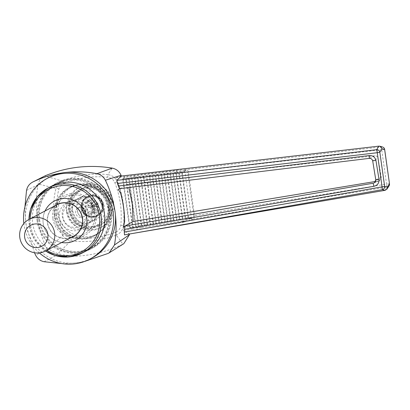 <?xml version="1.0" encoding="UTF-8"?>
<svg xmlns="http://www.w3.org/2000/svg" width="410" height="410" viewBox="0 0 410 410"><rect width="100%" height="100%" fill="white"/><g stroke="black" fill="none" stroke-linecap="round" stroke-linejoin="round"><path stroke-width="0.31" stroke-dasharray="2.05 1.54" d="M91.886 209.3L91.963 206.394L91.579 207.096L89.4 207.378L91.963 206.394L89.195 205.912L91.374 205.63L91.963 206.394L91.061 203.427L92.516 203.242L91.963 206.394L92.824 205.441L95.002 205.159L91.963 206.394L95.207 206.63L93.029 206.912L91.963 206.394L93.342 209.11L91.886 209.3L91.579 207.096L92.142 207.045L88.129 207.562L89.4 207.378L89.195 205.912L87.832 205.446A25.912 3.331 171.3 0 1 91.835 204.862L91.374 205.63L91.23 200.926A25.312 11.516 167.5 0 1 93.321 200.654L92.516 203.242L92.824 205.441L93.992 204.585A25.912 3.331 171.3 0 1 97.846 204.149A25.312 14.032 -95.6 0 1 98.144 206.266L93.029 206.912L93.342 209.11L94.746 210.786A25.312 8.62 -3.8 0 1 92.655 211.058L91.886 209.3M92.655 211.058A25.912 2.716 82.4 0 0 92.142 207.045M34.476 252.75L26.348 226.125A45.643 44.874 62.2 0 1 25.897 223.486A45.643 44.874 62.2 0 1 25.604 220.821L26.348 226.125A45.643 44.874 62.2 0 0 74.2 263.082L79.443 262.4A45.643 44.874 62.2 0 1 74.2 263.082L61.951 263.604M39.345 252.903A45.643 44.874 62.2 0 1 23.98 224.49A45.643 44.874 62.2 0 1 23.857 223.511M84.491 261.483L79.443 262.4A45.643 44.874 62.2 0 0 91.773 258.09M24.928 206.876L25.599 220.821A45.643 44.874 62.2 0 1 49.215 177.335M47.022 249.07C37.125 228.601 34.112 207.142 37.976 184.7L38.13 184.028L56.062 188.359C52.439 201.464 53.192 214.338 58.312 226.981L62.684 235.463L47.355 249.669L47.027 249.07L35.629 255.199M26.527 190.424L37.976 184.7M61.546 173.02L66.784 172.343M44.075 261.724L56.052 255.568C52.275 254.851 49.374 252.888 47.355 249.669M56.052 255.568L70.889 240.793C78.828 241.797 86.751 241.777 94.648 240.737C102.136 239.732 109.378 237.851 116.373 235.079L122.892 244.201L122.554 244.37C101.572 254.292 79.55 258.044 56.493 255.63M122.554 244.37L108.112 253.436M192.126 219.386L191.403 218.499L191.306 217.515L190.988 218.176L182.583 220.969L182.665 221.477L184.044 222.138L193.1 219.089C194.12 218.638 194.581 217.51 194.494 215.701L188.364 172.097C187.959 170.365 187.216 169.52 186.14 169.555L177.043 170.191L115.943 177.679C115.763 177.94 116.117 178.832 117.004 180.359L123.236 179.636L123.256 178.862L122.795 178.924L122.815 179.683L129.386 226.438L123.61 227.391L123.769 226.289L123.415 225.751C122.785 230.143 120.437 233.254 116.373 235.079A2.972 0.338 68.5 0 0 115.512 232.285C101.383 237.831 86.684 239.681 71.412 237.831L70.889 240.793C67.378 240.214 64.642 238.441 62.684 235.463L65.231 233.869C56.872 219.796 54.771 204.836 58.922 188.984C59.701 186.427 61.321 184.613 63.786 183.542A2.972 0.338 67.5 0 0 62.499 181.087L44.859 175.926C41.415 177.612 39.175 180.313 38.13 184.028M123.61 227.391C123.184 229.108 123.102 230.174 123.379 230.589L132.691 229.052L129.519 227.012L129.908 227.622L130.334 227.596L129.806 226.392L123.236 179.636M129.411 234.781L128.479 233.387L123.379 230.589M123.805 243.678L122.892 244.201M115.943 177.679L120.463 176.326L121.058 175.337M121.314 176.044L120.463 176.326M58.922 188.984A2.972 0.292 15.7 0 0 56.062 188.359C57.144 184.956 59.286 182.527 62.499 181.087C69.843 178.037 77.475 175.977 85.393 174.896C92.86 173.891 100.353 173.804 107.876 174.624L112.196 168.115M108.44 205.215C109.198 213.851 105.862 220.385 98.431 224.813C87.274 231.178 71.637 223.137 70.269 210.33C69.51 201.689 72.847 195.155 80.278 190.727C91.44 184.362 107.071 192.403 108.44 205.215M63.786 183.542C77.818 177.766 92.486 175.68 107.784 177.284C111.11 177.755 113.447 179.539 114.8 182.629C120.212 196.313 122.211 210.53 120.796 225.29C120.35 228.616 118.592 230.948 115.512 232.285M70.992 194.099L74.43 190.414L78.602 187.585C89.334 181.825 103.822 186.314 109.496 197.159C115.328 207.916 110.925 222.358 100.107 227.96C91.486 232.024 83.266 231.291 75.44 225.766A22.873 22.488 62.2 0 1 66.82 210.76A22.873 22.488 62.2 0 1 70.992 194.099L71.478 197.574C73.457 194.14 76.193 191.49 79.689 189.62C89.339 184.438 102.362 188.477 107.461 198.23C112.709 207.901 108.752 220.887 99.025 225.92C90.246 229.918 82.225 228.708 74.953 222.292L75.44 225.766M375.498 181.466L379.409 180.743L381.259 177.515L378.071 158.26C377.615 156.564 376.503 155.749 374.735 155.81L127.869 184.331L128.863 187.585M114.8 182.629L117.234 181.758L117.455 181.374L117.004 180.359M120.796 225.29L123.415 225.751C124.901 210.627 122.836 195.965 117.234 181.758C115.415 177.679 112.299 175.301 107.876 174.624L107.784 177.284M122.795 178.924L134.424 177.12L133.947 175.219M123.02 178.888L124.932 177.248L134.265 175.798L176.525 170.867L176.49 171.17L184.71 170.606L185.171 169.627M115.384 214.599L114.641 209.305M124.491 234.889L129.652 233.982M374.735 155.81L369.138 158.373L119.843 188.661M369.138 158.373C370.942 158.152 372.147 158.931 372.746 160.71L378.071 158.26M127.869 184.331L118.305 189.451M186.14 169.555A0.892 0.63 -94.1 0 0 185.612 170.483L187.739 172.2L381.71 149.676L381.382 146.918L186.14 169.555M185.228 169.617L184.761 170.55L185.612 170.483M378.758 146.155L381.382 146.918A2.972 2.916 -73.6 0 1 382.561 147.011M389.5 183.834L386.543 184.064L387.035 187.124L193.1 219.089A0.892 0.62 71.1 0 1 192.331 218.269L191.506 218.55L184.761 170.55M124.932 177.248A0.594 0.425 -98.8 0 0 124.445 176.695L122.513 178.96M129.806 226.392L129.386 226.438L129.519 227.012M123.769 226.289C125.209 210.822 123.108 195.852 117.455 181.374M184.044 222.138L141.891 229.052L132.691 229.052M389.064 185.843A2.972 2.865 32.5 0 1 387.035 187.124L384.969 190.353M129.463 234.013L128.479 233.387M375.765 179.79L373.771 183.039L379.409 180.743M374.417 182.691L378.743 180.933M381.259 177.515L375.832 179.734L372.68 160.766M182.583 220.969L141.66 227.632L141.891 229.052M141.66 227.632L129.908 227.622M176.525 170.867L177.043 170.191M190.988 218.176L188.477 218.176L182.255 172.466L184.961 172.041L184.71 170.606M191.506 218.55L192.223 219.386M72.447 211.488A13.366 13.146 62.2 0 1 97.134 203.673A13.366 13.146 62.2 0 1 91.737 221.625A13.366 13.146 62.2 0 1 72.447 211.488M66.64 212.242A19.306 18.983 62.2 0 1 76.506 192.715A19.306 18.983 62.2 0 1 102.3 200.946A19.306 18.983 62.2 0 1 94.51 226.879A19.306 18.983 62.2 0 1 66.64 212.242M181.835 172.507L182.255 172.461L181.84 172.528L181.978 171.923L184.5 171.529L176.607 172.144L176.49 171.17M191.306 217.515L188.169 217.561L185.284 218.468L178.862 172.764L179.001 172.164L181.978 171.923L182.255 172.461M188.585 217.51L188.169 217.561L181.84 172.528L178.868 172.794M134.424 177.12L176.607 172.144M188.169 217.577L188.477 218.176L185.597 219.13L182.614 219.13L179.734 220.088L176.746 220.083L173.871 221.041L170.883 221.036L168.003 221.994L165.015 221.994L162.14 222.948L159.152 222.948L156.272 223.901L153.289 223.901L150.409 224.859L147.421 224.854L144.546 225.813L141.558 225.808L138.677 226.766L135.689 226.766L135.797 226.1L135.382 226.151L132.912 226.971L133.373 227.535L130.334 227.596M123.256 178.862L126.464 178.381L126.167 178.996L125.752 179.057L125.824 178.463M85.7 251.212A36.731 36.116 62.2 0 1 32.687 223.368A36.731 36.116 62.2 0 1 51.455 186.227M184.961 172.041L184.5 171.529M81.159 207.849A10.916 10.732 62.2 0 1 101.321 201.464A10.916 10.732 62.2 0 1 96.919 216.126A10.916 10.732 62.2 0 1 81.159 207.849M81.815 207.762A10.25 10.076 62.2 0 1 95.602 197.046A10.25 10.076 62.2 0 1 98.067 214.589A10.25 10.076 62.2 0 1 81.815 207.762M185.699 218.402L185.597 219.13L185.284 218.468L182.306 218.535L182.614 219.13L182.722 218.463L182.301 218.515L179.416 219.396L179.734 220.088L179.836 219.355L176.443 219.488L176.746 220.083L176.853 219.411L176.438 219.468L173.553 220.349L173.871 221.041L173.968 220.308L170.575 220.442L170.883 221.036L170.99 220.375L170.575 220.426L167.69 221.333L164.712 221.395L165.015 221.994L165.127 221.328L164.707 221.379L162.237 222.22L158.844 222.348L159.152 222.948L159.259 222.281L158.844 222.333L156.374 223.173L152.981 223.306L153.289 223.901L153.391 223.23L150.511 224.126L147.118 224.26L147.421 224.854L147.528 224.193L144.643 225.08L141.25 225.213L141.558 225.808L141.665 225.146L138.365 226.105L135.797 226.1L129.14 178.719L126.167 178.996L132.912 226.971L132.497 227.032L125.752 179.057M129.14 178.729L128.725 178.791L135.689 226.766L133.373 227.535M182.722 218.463L176.074 172.62L179.001 172.164L185.699 218.381L185.279 218.443M179.278 172.718L175.936 173.204L176.074 172.62L173.097 172.861L173.379 173.415L172.958 173.461L173.097 172.861L170.176 173.312L170.037 173.917L170.452 173.861L170.032 173.901M128.725 178.77L128.863 178.186L131.784 177.73L161.294 174.25L170.176 173.312L170.452 173.85L176.351 173.163M43.219 223.429A22.278 21.904 62.2 0 1 45.049 210.976A22.278 21.904 62.2 0 0 43.224 223.429A22.278 21.904 62.2 0 0 61.669 242.51A22.278 21.904 62.2 0 1 43.224 223.429M54.602 200.9L54.602 200.905A22.278 21.904 62.2 0 1 54.602 200.9A22.278 21.904 62.2 0 1 84.368 210.397A22.278 21.904 62.2 0 1 75.379 240.321A22.278 21.904 62.2 0 1 75.373 240.321L75.379 240.321M76.87 209.156A13.366 13.146 62.2 0 1 101.557 201.341A13.366 13.146 62.2 0 1 96.16 219.294A13.366 13.146 62.2 0 1 76.87 209.156M74.953 222.292A20.567 20.223 62.2 0 1 69.075 210.468A20.567 20.223 62.2 0 1 71.478 197.574M71.237 237.467A17.978 17.681 62.2 0 1 47.422 222.886A17.978 17.681 62.2 0 1 54.617 205.933M56.708 204.831A17.825 17.522 -117.8 0 0 48.303 225.889A17.825 17.522 -117.8 0 0 67.491 238.21A17.825 17.522 -117.8 0 0 73.323 236.365M88.129 207.562A25.312 6.104 81.1 0 1 87.832 205.446M91.835 204.862A25.912 2.716 82.4 0 0 91.23 200.926M97.846 204.149L95.002 205.159L95.207 206.63L98.144 206.266M94.295 206.768A25.912 6.135 -97.1 0 1 94.746 210.786M93.321 200.654A25.912 6.135 -97.1 0 1 93.992 204.585M69.838 210.069A20.567 20.223 62.2 0 1 80.345 189.271A20.567 20.223 62.2 0 1 107.82 198.04A20.567 20.223 62.2 0 1 99.517 225.659A20.567 20.223 62.2 0 1 69.838 210.069M81.974 207.419A10.916 10.732 62.2 0 1 102.136 201.033A10.916 10.732 62.2 0 1 97.734 215.696A10.916 10.732 62.2 0 1 81.974 207.419M175.936 173.204L182.306 218.535M167.475 174.107L167.06 174.158L167.198 173.558L167.48 174.127L170.037 173.917L176.443 219.488M173.379 173.415L179.836 219.355M173.968 220.293L167.48 174.127L164.133 174.593L164.272 174.009L164.548 174.547L164.133 174.593M168.105 221.262L168.003 221.994L167.685 221.303L168.1 221.246L161.576 174.824L164.133 174.614L170.575 220.442M161.576 174.803L161.294 174.25L161.156 174.855L161.576 174.803L158.229 175.29L158.373 174.706L158.649 175.244L155.677 175.516L155.39 174.947L155.257 175.547L155.677 175.516L152.33 175.987L152.469 175.403L152.745 175.936L152.33 175.987M158.234 175.311L164.712 221.395M155.677 175.516L162.237 222.199L161.822 222.256L155.262 175.577M162.237 222.22L162.14 222.948L161.822 222.256M149.773 176.197L149.353 176.244L149.491 175.644L149.773 176.213L152.33 176.008L158.844 222.348M156.374 223.173L156.272 223.901L155.954 223.214L156.374 223.153L149.773 176.213L146.426 176.684L146.57 176.095L146.847 176.633L146.426 176.684M152.976 223.286L146.431 176.7L143.459 176.966L143.587 176.341L143.869 176.889L140.527 177.381L140.666 176.792L140.943 177.34L140.527 177.381M143.869 176.889L150.506 224.106L150.091 224.167L143.459 176.966M150.511 224.126L150.409 224.859L150.091 224.167M137.97 177.586L137.55 177.638L137.688 177.033L137.97 177.607L140.527 177.397L147.118 224.26M144.643 225.08L144.546 225.813L144.228 225.146L144.643 225.064L137.97 177.607L134.623 178.073L134.767 177.489L135.044 178.032L134.623 178.073M132.066 178.283L131.651 178.335L131.784 177.73L132.071 178.304L134.629 178.094L141.25 225.213M138.78 226.033L138.677 226.766L138.36 226.074L138.775 226.018L132.071 178.304L129.14 178.719L128.863 178.186L126.464 178.381M135.797 226.1L135.387 226.166M37.812 220.8A36.387 35.778 62.2 0 1 56.401 184.003A36.387 35.778 62.2 0 1 105.016 199.516A36.387 35.778 62.2 0 1 90.333 248.388A36.387 35.778 62.2 0 1 37.812 220.8M39.632 219.842A36.387 35.778 -117.8 0 0 92.153 247.43A36.387 35.778 -117.8 0 0 110.741 210.637A36.387 35.778 -117.8 0 0 58.22 183.044A36.387 35.778 -117.8 0 0 39.632 219.842M37.084 220.893A37.131 36.51 62.2 0 1 56.057 183.347A37.131 36.51 62.2 0 1 105.667 199.173A37.131 36.51 62.2 0 1 90.677 249.044A37.131 36.51 62.2 0 1 37.084 220.893M38.904 219.934A37.131 36.51 62.2 0 1 57.871 182.388A37.131 36.51 62.2 0 1 107.481 198.214A37.131 36.51 62.2 0 1 92.496 248.086A37.131 36.51 62.2 0 1 38.904 219.934M97.631 208.603A13.366 13.146 -117.8 0 0 78.341 198.466A13.366 13.146 -117.8 0 0 71.509 211.98A13.366 13.146 -117.8 0 0 90.805 222.117A13.366 13.146 -117.8 0 0 97.631 208.603M68.209 213.723A13.366 13.146 62.2 0 1 92.896 205.902A13.366 13.146 62.2 0 1 87.499 223.86A13.366 13.146 62.2 0 1 68.209 213.723M54.638 215.481A27.255 26.799 62.2 0 1 68.562 187.923A27.255 26.799 62.2 0 1 104.975 199.537A27.255 26.799 62.2 0 1 93.977 236.145A27.255 26.799 62.2 0 1 54.638 215.481M58.451 213.671A26.732 26.286 62.2 0 1 72.109 186.642A26.732 26.286 62.2 0 1 107.825 198.035A26.732 26.286 62.2 0 1 97.037 233.941A26.732 26.286 62.2 0 1 58.451 213.671M56.416 214.748A26.732 26.286 62.2 0 1 70.074 187.713A26.732 26.286 62.2 0 1 105.79 199.106A26.732 26.286 62.2 0 1 95.002 235.017A26.732 26.286 62.2 0 1 56.416 214.748M55.909 214.809A27.255 26.799 62.2 0 1 69.828 187.252A27.255 26.799 62.2 0 1 106.241 198.87A27.255 26.799 62.2 0 1 95.243 235.473A27.255 26.799 62.2 0 1 55.909 214.809M75.712 212.944A5.197 5.11 62.2 0 1 85.311 209.899A5.197 5.11 62.2 0 1 83.215 216.885A5.197 5.11 62.2 0 1 75.712 212.944M77.562 211.965A5.197 5.11 62.2 0 1 87.161 208.926A5.197 5.11 62.2 0 1 85.065 215.906A5.197 5.11 62.2 0 1 77.562 211.965M82.118 209.351A5.75 5.653 62.2 0 1 92.732 205.989A5.75 5.653 62.2 0 1 90.415 213.712A5.75 5.653 62.2 0 1 82.118 209.351M81.016 209.495A6.878 6.76 62.2 0 1 93.716 205.471A6.878 6.76 62.2 0 1 90.938 214.707A6.878 6.76 62.2 0 1 81.016 209.495M85.111 207.337A6.878 6.76 62.2 0 1 97.811 203.314A6.878 6.76 62.2 0 1 95.033 212.549A6.878 6.76 62.2 0 1 85.111 207.337M86.213 207.193A5.75 5.653 62.2 0 1 96.827 203.832A5.75 5.653 62.2 0 1 94.51 211.55A5.75 5.653 62.2 0 1 86.213 207.193M52.798 218.381A22.278 21.904 62.2 0 1 64.175 195.857A22.278 21.904 62.2 0 1 93.941 205.354A22.278 21.904 62.2 0 1 84.952 235.273A22.278 21.904 62.2 0 1 52.798 218.381M52.803 218.381A22.278 21.904 62.2 0 1 64.18 195.852A22.278 21.904 62.2 0 1 93.946 205.348A22.278 21.904 62.2 0 1 84.957 235.273A22.278 21.904 62.2 0 1 52.803 218.381M54.248 218.197A20.792 20.444 62.2 0 1 64.867 197.169A20.792 20.444 62.2 0 1 92.65 206.035A20.792 20.444 62.2 0 1 84.26 233.961A20.792 20.444 62.2 0 1 54.248 218.197A20.792 20.444 62.2 0 1 64.872 197.169A20.792 20.444 62.2 0 1 92.655 206.03A20.792 20.444 62.2 0 1 84.265 233.956A20.792 20.444 62.2 0 1 54.253 218.192M79.033 229.144A15.011 14.76 62.2 0 1 69.946 201.033A15.011 14.76 62.2 0 1 91.609 212.411A15.011 14.76 62.2 0 1 79.033 229.144M88.729 213.933A15.011 14.76 -117.8 0 0 67.066 202.55A15.011 14.76 -117.8 0 0 61.008 222.712A15.011 14.76 -117.8 0 0 88.729 213.933M72.918 203.821A11.88 11.685 -117.8 0 0 65.339 222.738A11.88 11.685 -117.8 0 0 85.449 220.134A11.88 11.685 -117.8 0 0 72.918 203.821M71.412 237.831C68.762 237.451 66.697 236.134 65.231 233.869M191.403 218.499L182.665 221.477M384.667 149.45L381.71 149.676L386.543 184.064L193.868 215.803L187.739 172.2M193.868 215.803L192.331 218.269M132.727 227.596L132.497 227.032M159.259 222.281L152.745 175.936M155.954 223.214L149.358 176.274M153.391 223.23L146.847 176.633M28.982 219.442A36.731 36.116 -117.8 0 0 29.335 225.131A36.731 36.116 -117.8 0 0 45.597 250.976M30.227 218.786A35.245 34.655 -117.8 0 0 46.848 250.32M102.961 204.672A10.491 10.311 -117.8 0 0 93.383 195.58A10.491 10.311 -117.8 0 0 82.364 205.897A10.491 10.311 -117.8 0 0 93.465 216.434A10.491 10.311 -117.8 0 0 102.961 204.672M103.223 204.672A10.844 10.66 -117.8 0 0 87.571 196.451A10.844 10.66 -117.8 0 0 82.036 207.419A10.844 10.66 -117.8 0 0 97.682 215.639A10.844 10.66 -117.8 0 0 103.223 204.672C102.382 200.106 99.773 197.102 95.402 195.647C92.675 194.914 90.067 195.18 87.571 196.451L86.869 196.826A10.844 10.66 62.2 0 1 101.357 201.448A10.844 10.66 62.2 0 1 96.98 216.008A10.844 10.66 62.2 0 1 81.329 207.788A10.844 10.66 62.2 0 1 86.869 196.826C82.733 199.28 80.883 202.94 81.323 207.793L83.199 212.564C86.987 217.177 91.579 218.325 96.98 216.008L97.682 215.639C101.818 213.179 103.668 209.525 103.228 204.667M72.319 208.88A20.259 19.921 62.2 0 1 99.574 187.693A20.259 19.921 62.2 0 1 104.453 222.374A20.259 19.921 62.2 0 1 72.319 208.88M69.003 209.612A22.873 22.488 62.2 0 1 80.683 186.483A22.873 22.488 62.2 0 1 111.243 196.236A22.873 22.488 62.2 0 1 102.013 226.955A22.873 22.488 62.2 0 1 69.003 209.612M167.685 221.303L161.161 174.88M165.127 221.328L158.649 175.244M173.553 220.349L167.065 174.183M170.99 220.375L164.548 174.547M176.853 219.411L170.452 173.861M179.416 219.396L172.964 173.491M138.36 226.074L131.656 178.36M144.228 225.121L137.555 177.663M141.665 225.146L135.044 178.032M147.528 224.193L140.943 177.34M130.57 233.818L128.714 234.141M83.696 195.642L79.273 197.974M96.16 219.294L91.737 221.625M28.961 219.452L30.232 229.641L34.25 239.107L45.582 250.987M80.345 189.271L79.689 189.62M99.517 225.659L99.025 225.92M87.55 196.38L86.741 196.81M97.734 215.696L96.919 216.126M78.602 187.585L80.683 186.483C90.395 180.728 105.898 184.623 111.725 196.974C117.219 207.937 112.263 221.959 102.013 226.955L100.107 227.96M80.278 190.727L76.506 192.715M98.431 224.813L94.51 226.879M58.22 183.044L56.401 184.003M92.153 247.43L90.333 248.388M57.871 182.388L56.057 183.347M92.496 248.086L90.677 249.044M78.341 198.466L75.035 200.208M90.805 222.117L87.499 223.86M72.109 186.642L70.074 187.713M97.037 233.941L95.002 235.017M69.828 187.252L68.562 187.923M95.243 235.473L93.977 236.145M80.216 206.712L78.366 207.685M85.065 215.906L83.215 216.885M88.621 200.382L84.527 202.54M95.033 212.549L90.938 214.707M89.149 201.382L85.054 203.539M94.51 211.55L90.415 213.712M69.946 201.033L67.066 202.55M83.942 227.591L81.062 229.108"/><path stroke-width="0.61" d="M23.857 223.511A45.643 44.874 62.2 0 1 47.299 178.345L49.215 177.335A45.643 44.874 62.2 0 1 61.541 173.02L61.546 173.02A45.643 44.874 62.2 0 1 66.784 172.343L66.789 172.343A45.643 44.874 62.2 0 1 114.641 209.3A45.643 44.874 62.2 0 1 115.384 214.599A45.643 44.874 62.2 0 1 91.773 258.09L89.857 259.099A45.643 44.874 62.2 0 1 39.345 252.903M105.36 180.226C103.556 176.715 100.737 174.542 96.909 173.696L112.196 168.115C116.373 169.002 119.33 171.411 121.058 175.337L105.36 180.226C109.854 189.476 112.945 199.173 114.641 209.3M66.789 172.343C76.875 171.308 86.91 171.759 96.909 173.696M47.299 178.345A45.643 44.874 62.2 0 1 108.281 197.799A45.643 44.874 62.2 0 1 89.857 259.099M61.951 263.604L44.075 261.724C40.252 260.883 37.433 258.705 35.629 255.199L34.476 252.75M24.928 206.876L26.527 190.424C27.306 186.57 29.423 183.762 32.872 181.989C41.974 177.576 51.532 174.588 61.541 173.02M45.269 175.746L32.697 182.071L45.269 175.746C66.753 166.962 88.939 164.395 111.827 168.049M115.384 214.599C116.548 224.793 116.24 234.925 114.462 244.99L109.198 252.837L108.112 253.436L84.491 261.483M129.488 234.007L129.411 234.781L123.805 243.678L109.198 252.837M114.462 244.99L129.416 234.71M121.083 175.398L121.345 176.054L116.829 180.379L376.652 149.671L378.937 146.134L121.339 176.039M128.863 187.585L132.307 204.38L133.091 221.502L375.498 181.466M369.138 158.373A2.972 0.302 83 0 0 369.164 158.378C370.871 158.209 372.044 159.003 372.68 160.766L375.934 160.428C374.976 157.004 372.705 155.385 369.123 155.569A2.972 0.302 83 0 1 369.164 158.378L119.843 188.661L118.305 189.451L120.632 193.3C123.272 202.607 124.604 212.083 124.63 221.738L123.564 226.879L125.096 226.048L373.038 183.249A2.972 0.292 80.3 0 1 373.843 186.319C377.441 185.428 379.168 183.142 379.019 179.457L375.765 179.79C375.744 181.328 375.078 182.409 373.771 183.039L374.417 182.691M120.632 193.3C123.179 202.678 124.512 212.154 124.63 221.738M129.652 233.982L385.139 190.322L382.269 189.681L124.491 234.889L124.291 232.106L384.641 186.391A2.972 2.921 102.4 0 1 382.269 189.681A2.972 0.292 -99.9 0 0 382.058 186.909L377.256 152.71A2.972 0.302 -96.8 0 0 376.652 149.671A2.972 2.87 -146.8 0 1 379.834 152.192L384.641 186.391L387.465 187.011L389.459 183.875A2.972 2.865 32.5 0 1 389.064 185.843A2.972 2.972 0 0 0 389.5 183.834L384.626 149.486A2.972 2.916 -73.6 0 0 382.561 147.011L379.957 146.247L382.089 148.743L379.834 152.192L377.256 152.71L117.455 183.454L118.382 186.032L369.123 155.569M373.843 186.319L124.471 229.364L124.291 232.106M124.471 229.364L125.096 226.048M119.843 188.661C119.5 188.656 119.013 187.78 118.382 186.032M117.455 183.454L116.829 180.379M130.57 233.818L124.491 234.889M133.091 221.502L123.564 226.879M385.139 190.322L387.035 189.036L387.465 187.011M28.961 219.452L30.504 209.443L37.161 196.923L48.103 187.995L51.455 186.227A36.731 36.116 62.2 0 1 100.527 201.884A36.731 36.116 62.2 0 1 85.7 251.212L82.349 252.98A36.731 36.116 -117.8 0 0 101.116 215.839A36.731 36.116 -117.8 0 0 48.103 187.995A36.731 36.116 -117.8 0 0 28.982 219.442M378.937 146.134L379.957 146.247M54.602 200.905A22.278 21.904 62.2 0 0 45.054 210.971A22.278 21.904 62.2 0 1 54.602 200.905A22.278 21.904 62.2 0 1 84.363 210.402A22.278 21.904 62.2 0 1 75.373 240.321A22.278 21.904 62.2 0 1 61.669 242.51A22.278 21.904 62.2 0 0 75.373 240.321M54.617 205.933A17.978 17.681 62.2 0 1 82.559 218.335A17.978 17.681 62.2 0 1 71.237 237.467M37.91 247.496A11.88 11.685 62.2 0 1 25.379 231.184A11.88 11.685 62.2 0 1 45.484 228.58A11.88 11.685 62.2 0 1 37.91 247.496M39.693 252.862A17.825 17.522 62.2 0 1 20.5 240.542A17.825 17.522 62.2 0 1 28.905 219.483A17.825 17.522 62.2 0 1 52.721 227.078A17.825 17.522 62.2 0 1 45.525 251.017A17.825 17.522 62.2 0 1 39.693 252.862M45.525 251.017L73.323 236.365A17.825 17.522 -117.8 0 0 82.43 218.345A17.825 17.522 -117.8 0 0 56.708 204.831L28.905 219.483M375.934 160.428L379.019 179.457M389.5 183.834L384.667 149.45L382.089 148.743M45.597 250.976A36.731 36.116 -117.8 0 0 82.349 252.98L69.172 256.921L55.427 255.594L45.582 250.987M46.848 250.32A35.245 34.655 -117.8 0 0 84.096 250.218A35.245 34.655 -117.8 0 0 99.425 216.157A35.245 34.655 -117.8 0 0 63.196 185.52A35.245 34.655 -117.8 0 0 30.227 218.786M384.667 149.45A2.972 2.972 0 0 0 382.561 147.011M372.68 160.766L375.765 179.79M389.064 185.843L387.035 189.036"/></g></svg>
